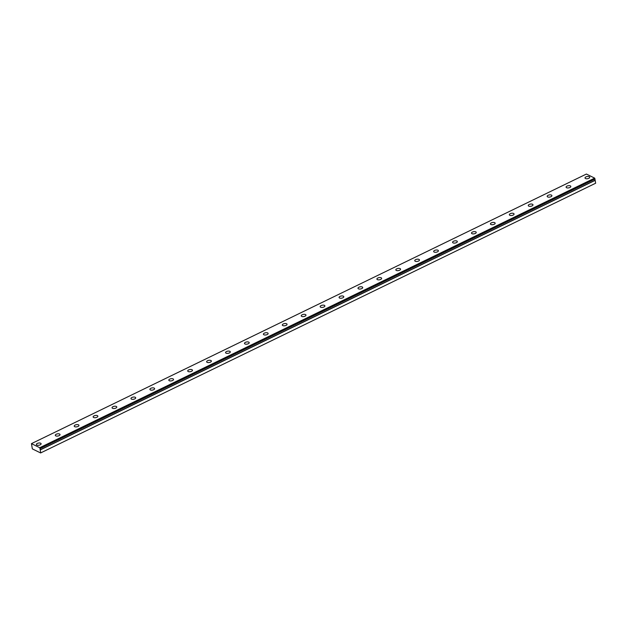 <?xml version="1.0" encoding="UTF-8"?>
<svg xmlns="http://www.w3.org/2000/svg" width="627" height="627" viewBox="0 0 627 627"><rect width="100%" height="100%" fill="white"/><g stroke="black" fill="none" stroke-linecap="round" stroke-linejoin="round"><path stroke-width="0.94" d="M40.003 448.564L39.728 447.709L31.46 443.634L32.338 448.877L40.606 452.953L595.65 183.225L594.937 178.977L40.003 448.564L594.921 179.048L39.987 448.634L40.23 449.935L595.172 180.349M588.8 178.319A2.398 1.105 -9.5 0 0 589.741 177.222A2.398 1.105 -9.5 0 0 588.353 176.477A2.398 1.105 -9.5 0 0 585.947 176.916A2.398 1.105 -9.5 0 0 585.015 178.013A2.398 1.105 -9.5 0 0 586.402 178.758A2.398 1.105 -9.5 0 0 588.8 178.319M40.175 444.841A2.398 1.105 -9.5 0 0 41.108 443.744A2.398 1.105 -9.5 0 0 39.72 442.999A2.398 1.105 -9.5 0 0 37.322 443.438A2.398 1.105 -9.5 0 0 36.382 444.535A2.398 1.105 -9.5 0 0 37.769 445.288A2.398 1.105 -9.5 0 0 40.175 444.841M59.095 435.655A2.398 1.105 -9.5 0 0 60.027 434.558A2.398 1.105 -9.5 0 0 58.64 433.806A2.398 1.105 -9.5 0 0 56.242 434.245A2.398 1.105 -9.5 0 0 55.301 435.342A2.398 1.105 -9.5 0 0 56.689 436.094A2.398 1.105 -9.5 0 0 59.095 435.655M78.007 426.462A2.398 1.105 -9.5 0 0 78.947 425.365A2.398 1.105 -9.5 0 0 77.56 424.612A2.398 1.105 -9.5 0 0 75.154 425.059A2.398 1.105 -9.5 0 0 74.221 426.156A2.398 1.105 -9.5 0 0 75.608 426.901A2.398 1.105 -9.5 0 0 78.007 426.462M96.926 417.268A2.398 1.105 -9.5 0 0 97.867 416.171A2.398 1.105 -9.5 0 0 96.48 415.427A2.398 1.105 -9.5 0 0 94.074 415.866A2.398 1.105 -9.5 0 0 93.141 416.963A2.398 1.105 -9.5 0 0 94.528 417.715A2.398 1.105 -9.5 0 0 96.926 417.268M115.846 408.083A2.398 1.105 -9.5 0 0 116.779 406.986A2.398 1.105 -9.5 0 0 115.392 406.233A2.398 1.105 -9.5 0 0 112.993 406.672A2.398 1.105 -9.5 0 0 112.061 407.777A2.398 1.105 -9.5 0 0 113.448 408.522A2.398 1.105 -9.5 0 0 115.846 408.083M134.766 398.89A2.398 1.105 -9.5 0 0 135.698 397.792A2.398 1.105 -9.5 0 0 134.311 397.048A2.398 1.105 -9.5 0 0 131.913 397.487A2.398 1.105 -9.5 0 0 130.972 398.584A2.398 1.105 -9.5 0 0 132.36 399.328A2.398 1.105 -9.5 0 0 134.766 398.89M153.686 389.704A2.398 1.105 -9.5 0 0 154.618 388.599A2.398 1.105 -9.5 0 0 153.231 387.854A2.398 1.105 -9.5 0 0 150.833 388.293A2.398 1.105 -9.5 0 0 149.892 389.391A2.398 1.105 -9.5 0 0 151.279 390.143A2.398 1.105 -9.5 0 0 153.686 389.704M172.597 380.511A2.398 1.105 -9.5 0 0 173.538 379.413A2.398 1.105 -9.5 0 0 172.151 378.661A2.398 1.105 -9.5 0 0 169.745 379.108A2.398 1.105 -9.5 0 0 168.812 380.205A2.398 1.105 -9.5 0 0 170.199 380.95A2.398 1.105 -9.5 0 0 172.597 380.511M191.517 371.317A2.398 1.105 -9.5 0 0 192.458 370.22A2.398 1.105 -9.5 0 0 191.07 369.475A2.398 1.105 -9.5 0 0 188.664 369.914A2.398 1.105 -9.5 0 0 187.732 371.012A2.398 1.105 -9.5 0 0 189.119 371.764A2.398 1.105 -9.5 0 0 191.517 371.317M210.437 362.132A2.398 1.105 -9.5 0 0 211.37 361.034A2.398 1.105 -9.5 0 0 209.982 360.282A2.398 1.105 -9.5 0 0 207.584 360.721A2.398 1.105 -9.5 0 0 206.651 361.818A2.398 1.105 -9.5 0 0 208.039 362.571A2.398 1.105 -9.5 0 0 210.437 362.132M229.357 352.938A2.398 1.105 -9.5 0 0 230.289 351.841A2.398 1.105 -9.5 0 0 228.902 351.089A2.398 1.105 -9.5 0 0 226.504 351.535A2.398 1.105 -9.5 0 0 225.563 352.633A2.398 1.105 -9.5 0 0 226.958 353.377A2.398 1.105 -9.5 0 0 229.357 352.938M248.276 343.745A2.398 1.105 -9.5 0 0 249.209 342.648A2.398 1.105 -9.5 0 0 247.822 341.903A2.398 1.105 -9.5 0 0 245.423 342.342A2.398 1.105 -9.5 0 0 244.483 343.439A2.398 1.105 -9.5 0 0 245.87 344.192A2.398 1.105 -9.5 0 0 248.276 343.745M267.188 334.559A2.398 1.105 -9.5 0 0 268.129 333.462A2.398 1.105 -9.5 0 0 266.741 332.71A2.398 1.105 -9.5 0 0 264.343 333.149A2.398 1.105 -9.5 0 0 263.403 334.254A2.398 1.105 -9.5 0 0 264.79 334.998A2.398 1.105 -9.5 0 0 267.188 334.559M286.108 325.366A2.398 1.105 -9.5 0 0 287.048 324.269A2.398 1.105 -9.5 0 0 285.661 323.524A2.398 1.105 -9.5 0 0 283.255 323.963A2.398 1.105 -9.5 0 0 282.322 325.06A2.398 1.105 -9.5 0 0 283.71 325.805A2.398 1.105 -9.5 0 0 286.108 325.366M305.028 316.18A2.398 1.105 -9.5 0 0 305.968 315.075A2.398 1.105 -9.5 0 0 304.573 314.331A2.398 1.105 -9.5 0 0 302.175 314.77A2.398 1.105 -9.5 0 0 301.242 315.867A2.398 1.105 -9.5 0 0 302.629 316.619A2.398 1.105 -9.5 0 0 305.028 316.18M323.947 306.987A2.398 1.105 -9.5 0 0 324.88 305.89A2.398 1.105 -9.5 0 0 323.493 305.137A2.398 1.105 -9.5 0 0 321.095 305.584A2.398 1.105 -9.5 0 0 320.162 306.681A2.398 1.105 -9.5 0 0 321.549 307.426A2.398 1.105 -9.5 0 0 323.947 306.987M342.867 297.794A2.398 1.105 -9.5 0 0 343.8 296.696A2.398 1.105 -9.5 0 0 342.413 295.952A2.398 1.105 -9.5 0 0 340.014 296.391A2.398 1.105 -9.5 0 0 339.074 297.488A2.398 1.105 -9.5 0 0 340.461 298.24A2.398 1.105 -9.5 0 0 342.867 297.794M361.787 288.608A2.398 1.105 -9.5 0 0 362.719 287.511A2.398 1.105 -9.5 0 0 361.332 286.758A2.398 1.105 -9.5 0 0 358.934 287.197A2.398 1.105 -9.5 0 0 357.993 288.295A2.398 1.105 -9.5 0 0 359.381 289.047A2.398 1.105 -9.5 0 0 361.787 288.608M380.699 279.415A2.398 1.105 -9.5 0 0 381.639 278.317A2.398 1.105 -9.5 0 0 380.252 277.565A2.398 1.105 -9.5 0 0 377.846 278.012A2.398 1.105 -9.5 0 0 376.913 279.109A2.398 1.105 -9.5 0 0 378.3 279.854A2.398 1.105 -9.5 0 0 380.699 279.415M399.618 270.221A2.398 1.105 -9.5 0 0 400.559 269.124A2.398 1.105 -9.5 0 0 399.172 268.38A2.398 1.105 -9.5 0 0 396.766 268.818A2.398 1.105 -9.5 0 0 395.833 269.916A2.398 1.105 -9.5 0 0 397.22 270.668A2.398 1.105 -9.5 0 0 399.618 270.221M418.538 261.036A2.398 1.105 -9.5 0 0 419.471 259.939A2.398 1.105 -9.5 0 0 418.084 259.186A2.398 1.105 -9.5 0 0 415.685 259.625A2.398 1.105 -9.5 0 0 414.753 260.73A2.398 1.105 -9.5 0 0 416.14 261.475A2.398 1.105 -9.5 0 0 418.538 261.036M437.458 251.842A2.398 1.105 -9.5 0 0 438.391 250.745A2.398 1.105 -9.5 0 0 437.003 250.001A2.398 1.105 -9.5 0 0 434.605 250.439A2.398 1.105 -9.5 0 0 433.665 251.537A2.398 1.105 -9.5 0 0 435.052 252.281A2.398 1.105 -9.5 0 0 437.458 251.842M456.378 242.657A2.398 1.105 -9.5 0 0 457.31 241.552A2.398 1.105 -9.5 0 0 455.923 240.807A2.398 1.105 -9.5 0 0 453.525 241.246A2.398 1.105 -9.5 0 0 452.584 242.343A2.398 1.105 -9.5 0 0 453.972 243.096A2.398 1.105 -9.5 0 0 456.378 242.657M475.29 233.463A2.398 1.105 -9.5 0 0 476.23 232.366A2.398 1.105 -9.5 0 0 474.843 231.614A2.398 1.105 -9.5 0 0 472.437 232.061A2.398 1.105 -9.5 0 0 471.504 233.158A2.398 1.105 -9.5 0 0 472.891 233.902A2.398 1.105 -9.5 0 0 475.29 233.463M494.209 224.27A2.398 1.105 -9.5 0 0 495.15 223.173A2.398 1.105 -9.5 0 0 493.762 222.428A2.398 1.105 -9.5 0 0 491.356 222.867A2.398 1.105 -9.5 0 0 490.424 223.964A2.398 1.105 -9.5 0 0 491.811 224.717A2.398 1.105 -9.5 0 0 494.209 224.27M513.129 215.085A2.398 1.105 -9.5 0 0 514.062 213.987A2.398 1.105 -9.5 0 0 512.674 213.235A2.398 1.105 -9.5 0 0 510.276 213.674A2.398 1.105 -9.5 0 0 509.343 214.771A2.398 1.105 -9.5 0 0 510.731 215.523A2.398 1.105 -9.5 0 0 513.129 215.085M532.049 205.891A2.398 1.105 -9.5 0 0 532.981 204.794A2.398 1.105 -9.5 0 0 531.594 204.041A2.398 1.105 -9.5 0 0 529.196 204.488A2.398 1.105 -9.5 0 0 528.255 205.585A2.398 1.105 -9.5 0 0 529.643 206.33A2.398 1.105 -9.5 0 0 532.049 205.891M550.968 196.698A2.398 1.105 -9.5 0 0 551.901 195.6A2.398 1.105 -9.5 0 0 550.514 194.856A2.398 1.105 -9.5 0 0 548.116 195.295A2.398 1.105 -9.5 0 0 547.175 196.392A2.398 1.105 -9.5 0 0 548.562 197.144A2.398 1.105 -9.5 0 0 550.968 196.698M569.88 187.512A2.398 1.105 -9.5 0 0 570.821 186.415A2.398 1.105 -9.5 0 0 569.434 185.663A2.398 1.105 -9.5 0 0 567.027 186.101A2.398 1.105 -9.5 0 0 566.095 187.207A2.398 1.105 -9.5 0 0 567.482 187.951A2.398 1.105 -9.5 0 0 569.88 187.512M594.937 178.977L594.662 178.123L586.394 174.047L31.46 443.634M40.606 452.953L595.65 183.225M40.716 452.812L40.23 449.935M594.662 178.123L39.728 447.709M594.843 178.405L39.909 447.991M595.117 180.239L40.183 449.825M594.921 179.048L39.987 448.634"/></g></svg>
